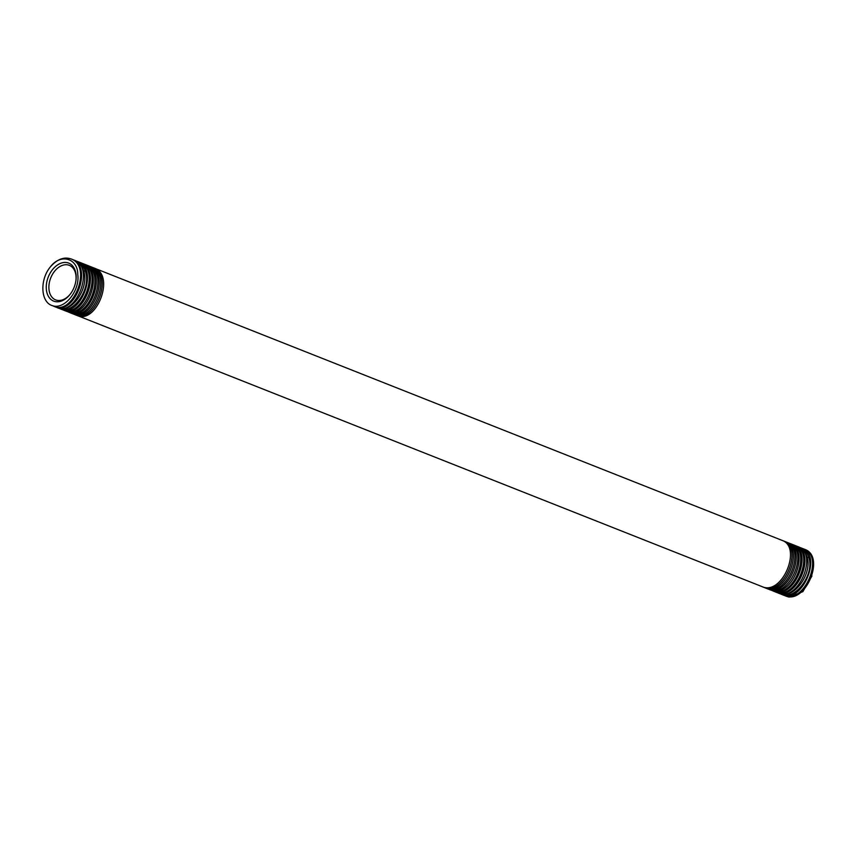 <?xml version="1.0" encoding="UTF-8"?>
<svg xmlns="http://www.w3.org/2000/svg" width="856" height="856" viewBox="0 0 856 856"><rect width="100%" height="100%" fill="white"/><g stroke="black" fill="none" stroke-linecap="round" stroke-linejoin="round"><path stroke-width="1.28" d="M786.803 596.418L789.104 597.092L802.864 591.646L811.937 576.013M70.684 293.587A18.586 12.647 111.6 0 1 55.64 299.889A18.586 12.647 111.6 0 1 55.576 299.868A18.586 12.647 111.6 0 1 50.739 277.911A18.586 12.647 111.6 0 1 69.315 265.339A18.586 12.647 111.6 0 1 69.379 265.36A18.586 12.647 111.6 0 1 75.97 280.222M68.801 263.134A20.448 13.921 111.6 0 1 76.013 279.848A20.448 13.921 111.6 0 1 70.459 293.897A20.448 13.921 111.6 0 1 53.618 301.098A20.448 13.921 111.6 0 1 48.311 276.895A20.448 13.921 111.6 0 1 68.801 263.134M50.365 266.901C39.751 279.538 40.553 301.697 51.895 305.506L54.131 306.148C66.372 308.181 80.068 289.285 77.768 274.412C77.971 258.769 60.99 252.788 50.365 266.901C57.117 259.218 64.029 256.565 71.102 258.951C92.855 266.655 72.974 315.736 53.842 306.277L52.965 305.87M53.842 306.277L54.87 306.683C74.301 316.228 93.668 266.387 72.097 259.347L71.102 258.951M72.942 259.721L73.98 260.085C95.819 267.158 75.574 317.405 56.731 307.411L55.897 307.036M73.894 260.053L75.05 260.513C78.934 262.15 81.705 265.349 83.353 270.1C90.265 287.445 71.283 314.666 57.823 307.85L56.731 307.411M75.863 260.877L76.869 261.23C80.753 262.867 83.524 266.066 85.172 270.828C92.031 287.723 73.477 315.318 59.61 308.556L58.807 308.192M59.61 308.556L60.765 309.016C80.197 318.56 99.553 268.72 77.992 261.679L76.783 261.198M65.388 310.846L69.711 312.108C89.206 315.746 103.576 270.239 83.888 264.012L82.647 263.52C104.004 270.261 85.258 320.155 65.388 310.846L64.639 310.514M78.773 262.022L79.758 262.375C101.094 269.094 82.422 318.988 62.499 309.701L61.728 309.358M81.695 263.177L82.561 263.488M68.277 311.991L69.603 312.515C89.035 322.059 108.391 272.219 86.831 265.178L85.536 264.665C104.946 270.667 91.335 316.046 71.337 312.74L67.56 311.67M84.605 264.333L85.45 264.632M62.499 309.701L63.708 310.182C83.139 319.727 102.506 269.886 80.935 262.846L79.672 262.343M74.055 314.27L75.499 314.848C94.92 324.392 114.287 274.551 92.726 267.511L91.303 266.944C112.842 273.963 93.507 323.814 74.055 314.27L73.391 313.981M87.526 265.478L88.425 265.809C109.943 272.775 90.661 322.659 71.166 313.135L70.47 312.825M90.447 266.633L91.218 266.911M71.241 313.168L72.546 313.681C91.977 323.226 111.344 273.385 89.773 266.344L88.339 265.767M783.828 595.23L784.866 595.648C804.961 605.481 825.773 556.785 805.004 549.456L803.998 549.06C824.585 555.715 804.233 605.171 783.828 595.23L783.005 594.867M800.05 547.54L801.056 547.894C804.726 549.445 807.272 552.559 808.717 557.235C814.869 574.269 795.117 601.19 780.886 594.064L780.083 593.711M780.886 594.064L781.977 594.503C801.762 604.86 822.99 554.998 802.115 548.322L800.981 547.861M797.129 546.385L798.113 546.727C818.689 553.383 798.348 602.838 777.933 592.898L777.173 592.555M777.933 592.898L779.088 593.358C793.715 600.42 813.018 573.124 806.898 556.507C805.453 551.842 802.907 548.728 799.237 547.177L798.027 546.695M791.297 544.074L792.217 544.395C810.985 550.258 795.695 595.402 775.279 591.4L771.331 590.255M788.387 542.918L789.275 543.228C809.851 549.884 789.51 599.339 769.095 589.399L768.41 589.099M769.095 589.399L773.653 590.758C794.593 594.428 809.081 549.392 790.57 543.742L789.189 543.196M794.218 545.229L795.16 545.561C815.747 552.216 795.395 601.672 774.99 591.731L774.252 591.41M774.99 591.731L776.199 592.213C797.097 601.886 816.731 552.366 796.348 546.032L795.085 545.529M772.048 590.565L773.31 591.068C794.165 600.773 813.863 551.253 793.458 544.887L792.142 544.363M93.358 267.789L94.192 268.089C115.753 275.14 96.353 324.97 76.933 315.415L76.302 315.136M76.933 315.415L761.765 586.499C782.138 596.439 802.5 546.984 781.913 540.318L94.107 268.056M782.555 540.607L783.379 540.896C803.966 547.551 783.615 597.007 763.21 587.066L762.578 586.799M785.466 541.762L786.322 542.062C806.908 548.717 786.557 598.173 766.152 588.233L765.499 587.954M763.21 587.066L764.654 587.644C785.07 597.563 805.378 548.086 784.792 541.463L783.304 540.864M767.543 588.789C788.002 598.686 808.246 549.199 787.681 542.608L786.247 542.03M767.629 588.821L766.152 588.233M83.728 271.352L85.172 270.828M71.251 312.162L71.337 312.74M775.279 591.4L775.204 590.843M808.717 557.235L807.229 557.78"/></g></svg>
